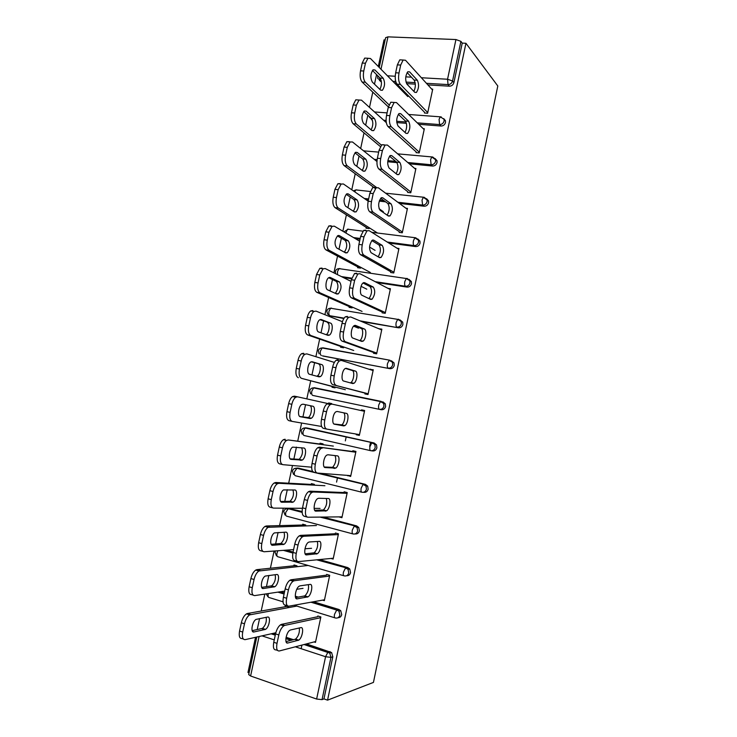 <?xml version="1.0" encoding="UTF-8"?>
<svg xmlns="http://www.w3.org/2000/svg" width="737" height="737" viewBox="0 0 737 737"><rect width="100%" height="100%" fill="white"/><g stroke="black" fill="none" stroke-linecap="round" stroke-linejoin="round"><path stroke-width="1.11" d="M385.138 39.945L384.014 39.899L378.293 66.487M376.552 74.575L374.488 84.175M372.775 92.143L369.495 107.409M367.818 115.221L365.672 125.17M364.023 132.863L360.66 148.505M359.039 156.041L356.819 166.341M355.225 173.757L351.779 189.778M350.222 197.037L347.928 207.696M346.399 214.826L342.871 231.234M341.369 238.208L339.002 249.226M337.528 256.08L333.916 272.874M332.47 279.563L330.029 290.94M328.619 297.508L324.916 314.69M323.543 321.092L321.019 332.838M319.665 339.112L315.887 356.69M314.57 362.807L311.963 374.921M310.682 380.909L306.813 398.874M305.56 404.705L302.898 417.087M301.617 423.029L297.766 440.966M296.44 447.101L293.842 459.215M292.488 465.508L288.683 483.205M287.283 489.69L284.74 501.538M283.312 508.18L279.563 525.619M278.089 532.464L275.601 544.035M274.09 551.036L270.396 568.227M268.848 575.431L266.416 586.726M264.841 594.077L261.193 611.028M259.571 618.583L257.195 629.601M255.536 637.321L247.982 672.466L249.069 672.853M497.807 85.98L373.438 682.416L327.56 700.15L465.941 43.271L497.807 85.98M345.331 440.901L346.197 436.848M369.661 446.401L370.536 442.301M336.569 482.109L337.472 477.862M259.092 636.519L250.608 676.004L316.624 699.044L325.57 656.722L295.334 646.8M306.463 643.908L331.613 652.549L332.82 656.814L330.95 657.376L322.041 699.625L323.948 698.897L327.56 700.15M332.82 656.814L323.948 698.897M322.041 699.625L316.624 699.044M250.608 676.004L248.701 674.585L256.771 637.044M301.157 648.707L301.921 645.087M421.389 77.744L447.552 79.237L455.936 39.549L387.948 36.859L380.992 69.232M317.804 615.994L320.871 616.943L315.482 642.397L314.063 641.936M288.056 607.666L288.241 606.818L285.256 605.897L285.081 606.744M372.48 120.453L371.245 119.191M443.738 118.639L445.48 120.757L445.498 122.48C444.78 124.793 443.278 125.981 441.002 126.036L418.736 124.295M406.437 123.337L396.773 122.591M386.197 121.762L385.248 121.688M465.941 43.271L462.228 43.114L453.909 82.59C453.191 84.893 451.698 86.1 449.413 86.192L427.884 84.893M415.336 84.138L406.584 83.613M396.257 82.995L394.387 82.876M381.416 82.056L379.435 80.361M273.667 633.249L275.555 633.866M286.085 637.284L293.621 639.734M416.073 152.642L419.206 152.928L424.337 128.745L423.185 128.653M426.585 198.704L428.501 200.842L428.565 202.767C427.847 205.089 426.355 206.249 424.079 206.222L399.426 203.412M385.58 201.837L379.251 201.109M368.454 199.884L365.911 199.589M399.159 232.385L402.282 232.791L407.45 208.396L405.912 208.221M369.246 227.751L369.071 228.562L366.04 228.184L366.215 227.374M408.998 279.36L411.357 281.552L411.495 283.745C410.767 286.076 409.275 287.2 407.008 287.098L376.856 282.547M351.604 278.733L343.156 277.453M382.107 312.81L385.221 313.326L390.426 288.729L387.975 288.351M352.295 307.089L352.12 307.882L349.098 307.384L349.274 306.592M391.448 360.789L394.037 362.908L394.267 365.405C393.549 367.754 392.047 368.841 389.79 368.657L322.428 355.842M365.101 392.959L364.898 393.917L368.003 394.544L373.263 369.744L370.066 369.569M335.197 387.082L335.031 387.865L332.018 387.257L332.184 386.474M307.32 428.05L374.101 442.983L376.515 444.881L376.902 447.774C376.174 450.132 374.682 451.182 372.425 450.924L371.328 450.768M347.624 475.402L350.646 476.452L355.953 451.44L352.848 450.731L352.627 451.809M322.889 444.678L323.064 443.886L320.051 443.195L319.886 443.987M288.886 508.429L302.124 511.524M323.128 517.061L356.607 525.886L358.762 527.48L359.389 530.852C358.689 533.155 357.252 534.178 355.068 533.929M330.959 558.453L333.142 559.07L338.486 533.837L335.399 533.008M305.551 525.831L305.726 525.011L302.732 524.2L302.557 525.02M280.548 591.728L284.325 592.88M295.297 596.215L298.356 597.145M313.511 601.761L338.956 609.499L340.743 610.697L341.719 614.64C341.148 616.685 339.904 617.707 337.997 617.717M296.827 566.661L297.002 565.832L294.017 564.966L293.833 565.795M322.613 600.121L324.335 600.646L329.697 575.302L326.62 574.409M286.297 550.143L293.059 552.068M319.48 559.567L347.8 567.601L349.789 569.01L350.572 572.658C349.946 574.823 348.61 575.846 346.565 575.744M314.238 485.167L314.413 484.366L311.41 483.619L311.244 484.421M338.891 516.886L341.913 517.678L347.238 492.556L344.142 491.782L343.847 493.191M298.107 468.106L312.746 471.523M319.84 473.246L365.377 484.347L367.671 486.098L368.159 489.221C367.431 491.588 365.939 492.62 363.691 492.316L363.313 492.298M331.576 404.042L331.678 403.581L328.665 402.946L328.509 403.683M356.386 434.093L356.247 434.729L359.343 435.41L364.622 410.5L361.526 409.855L361.36 410.601M315.012 388.178L316.237 388.187M382.798 401.794L385.304 403.812L385.608 406.502C384.88 408.86 383.387 409.919 381.13 409.708L312.737 395.419L381.13 409.708M343.764 347.007L343.599 347.79L340.577 347.238L340.743 346.454M373.788 352L373.521 353.281L376.635 353.852L381.867 329.153L378.726 328.711M343.857 318.522L330.416 315.952M399.491 319.858L400.071 319.95M400.099 319.959L402.724 322.152L402.899 324.483C402.172 326.832 400.679 327.928 398.413 327.79L361.6 321.535M360.789 267.338L360.614 268.139L357.592 267.706L357.758 266.895M390.647 272.515L393.77 272.966L398.957 248.48L397.068 248.222M417.833 238.945L419.952 241.119L420.044 243.173C419.325 245.504 417.833 246.637 415.557 246.573L388.832 243.035M372.286 240.842L371.66 240.759M360.034 239.221L355.262 238.585M407.635 192.431L410.767 192.772L415.908 168.487L414.599 168.358M435.06 158.538L437.013 160.721L437.05 162.536C436.332 164.858 434.83 166.028 432.555 166.046L409.293 163.817M397.05 162.637L387.726 161.744M377.003 160.721L375.806 160.602M399.168 87.749L399.307 87.095L398.477 87.04M424.475 113.019L427.617 113.24L432.72 89.159L431.698 89.094M462.228 43.114L460.911 41.355L452.555 80.978L453.909 82.59M455.936 39.549L460.911 41.355M379.233 67.436L385.626 37.679L387.948 36.859M347.551 475.706L350.757 475.955M356.247 434.729L359.38 435.254M361.526 409.855L364.612 410.546M328.665 402.946L331.668 403.618M370.158 369.145L373.18 370.112M378.754 328.619L381.711 329.854M332.065 608.338L331.595 608.504M299.333 627.988C299.775 632.466 298.522 636.178 295.574 639.126L286.011 641.605M277.499 650.375L276.062 649.896C273.657 650.025 272.883 647.482 273.749 642.286L275.546 633.894C276.624 629.518 278.282 626.478 280.539 624.792L281.525 624.359L284.768 625.391L320.724 617.68M317.647 616.731L281.525 624.359M315.666 641.512L279.295 650.974C276.9 651.103 276.135 648.56 277.011 643.355L278.807 634.953L275.546 633.894M290.562 629.96L300.825 627.648C304.28 626.561 302.336 638.141 298.734 640.149L287.78 643.005C284.169 644.239 286.103 632.374 289.862 630.273L290.562 629.96M284.768 625.391L283.782 625.824C281.534 627.519 279.876 630.568 278.807 634.953M324.418 606.007L323.654 606.081M267.531 617.053L256.043 619.412C252.118 621.411 250.239 633.092 254.016 631.95L265.486 629.37C269.254 627.454 271.142 616.058 267.531 617.053M296.818 606.072L249.603 614.888C247.273 616.519 245.568 619.495 244.491 623.806L242.713 632.06C241.865 637.192 242.694 639.716 245.209 639.633L275.822 632.761M286.923 606.413L247.494 613.488L250.635 614.483M244.491 623.806L241.34 622.783L239.562 631.029L242.713 632.06M252.183 630.66L262.427 628.375C265.55 625.427 266.803 621.742 266.186 617.311M241.34 622.783C242.418 618.472 244.122 615.506 246.462 613.884L247.494 613.488M243.311 639.007L242.077 638.592C239.553 638.666 238.714 636.142 239.562 631.029M308.379 584.653C309.033 589.066 307.873 592.806 304.906 595.874L295.574 597.606M287.366 605.722L285.624 605.178C283.266 605.095 282.52 602.461 283.386 597.256L285.173 588.909C286.196 584.727 287.762 581.834 289.899 580.231L291.06 579.761L294.312 580.728L329.54 576.048M326.463 575.155L291.06 579.761M324.51 599.78L288.867 606.183C286.518 606.109 285.781 603.465 286.656 598.26L288.443 589.895L285.173 588.909M299.968 585.869L310.028 584.413C313.345 583.63 311.567 594.851 308.066 596.832L297.204 598.849C293.731 599.771 295.491 588.264 299.139 586.21L299.968 585.869M294.312 580.728L293.151 581.198C291.023 582.81 289.457 585.712 288.443 589.895M317.361 541.483C318.237 545.822 317.177 549.599 314.183 552.824L305.118 553.837M297.204 561.262L295.141 560.673C292.838 560.378 292.119 557.642 292.985 552.446L294.763 544.136C295.721 540.147 297.214 537.384 299.231 535.854L300.558 535.366L303.81 536.26L338.329 534.601M335.243 533.763L300.558 535.366M333.317 558.222L298.393 561.603C296.099 561.318 295.38 558.582 296.256 553.376L298.034 545.048L294.763 544.136M309.337 541.971L319.185 541.373C322.364 540.875 320.742 551.773 317.352 553.717L306.583 554.887C303.257 555.523 304.851 544.348 308.379 542.321L309.337 541.971M303.81 536.26L302.492 536.748C300.475 538.286 298.992 541.05 298.034 545.048M326.261 498.47C327.403 502.717 326.454 506.549 323.423 509.976L314.671 510.29M307.016 516.996L304.621 516.361C302.363 515.872 301.663 513.026 302.529 507.839L304.298 499.566C305.21 495.752 306.62 493.127 308.527 491.662L310.01 491.174L313.271 492.003L347.072 493.32M343.986 492.546L310.01 491.174M342.088 516.849L307.882 517.227C305.625 516.738 304.943 513.892 305.809 508.696L307.578 500.414L304.298 499.566M318.66 498.267L328.306 498.525C331.355 498.295 329.872 508.899 326.592 510.805L315.915 511.137C312.728 511.478 314.174 500.616 317.592 498.627L318.66 498.267M313.271 492.003L311.797 492.491C309.89 493.956 308.49 496.591 307.578 500.414M335.031 455.595C336.533 459.667 335.722 463.582 332.608 467.332L324.243 467M316.799 472.924L314.054 472.26C311.843 471.56 311.171 468.621 312.037 463.435L313.796 455.199C314.662 451.56 315.989 449.045 317.794 447.663L319.416 447.184L355.787 452.223M352.691 451.505L319.416 447.184M350.821 475.651L317.315 473.053C315.114 472.362 314.45 469.414 315.316 464.218L317.085 455.973L313.796 455.199M327.937 454.766L337.389 455.871C340.319 455.899 338.956 466.226 335.786 468.087L325.21 467.571C322.143 467.645 323.469 457.069 326.767 455.125L327.937 454.766M322.686 447.939L321.074 448.428C319.278 449.81 317.942 452.334 317.085 455.973M343.396 412.757C346.058 413.411 344.732 423.121 341.747 424.88L333.953 423.996M326.546 429.045L323.442 428.354C321.277 427.46 320.632 424.42 321.498 419.233L323.248 411.034C324.068 407.561 325.33 405.166 327.035 403.848L328.776 403.397L364.456 411.292M359.518 434.618L326.712 429.081C324.566 428.188 323.921 425.148 324.787 419.952L326.546 411.743L323.248 411.034M337.178 411.458L346.427 413.393C349.237 413.669 347.993 423.757 344.925 425.581L343.764 425.903L334.46 424.208C331.521 424.024 332.719 413.697 335.906 411.799L337.178 411.458M332.055 404.079L330.314 404.539C328.619 405.857 327.357 408.261 326.546 411.743M276.661 574.519L265.237 576.067C261.442 578.038 259.737 589.36 263.367 588.522L274.754 586.744C278.411 584.865 280.134 573.81 276.661 574.519M307.891 565.491L258.89 571C256.679 572.557 255.066 575.385 254.053 579.503L252.275 587.721C251.428 592.852 252.238 595.478 254.707 595.597L284.703 591.102M303.018 588.356L296.771 589.296M296.081 565.565L256.955 569.627L260.097 570.558M254.053 579.503L250.893 578.554L249.124 586.753L252.275 587.721M261.681 587.371L271.695 585.823C274.818 582.764 275.979 579.052 275.159 574.694M250.893 578.554C251.907 574.436 253.528 571.608 255.739 570.06L256.955 569.627M253.113 595.109L251.566 594.621C249.088 594.501 248.277 591.875 249.124 586.753M285.753 532.169L274.404 532.906C270.719 534.841 269.18 545.841 272.672 545.279L283.975 544.33C287.522 542.469 289.088 531.727 285.753 532.169M316.413 525.527L268.148 527.296C266.048 528.77 264.528 531.478 263.57 535.403L261.801 543.593C260.953 548.715 261.736 551.433 264.15 551.755L293.584 549.609M311.558 548.3L304.98 548.779M305.477 524.947L266.379 525.969L269.53 526.835M263.57 535.403L260.401 534.518L258.641 542.69L261.801 543.593M271.17 544.302L280.908 543.464C284.058 540.258 285.108 536.518 284.058 532.234M260.401 534.518C261.359 530.594 262.888 527.895 264.988 526.421L266.379 525.969M262.897 551.396L261.009 550.852C258.576 550.521 257.793 547.803 258.641 542.69M294.8 490.004L283.533 489.921C279.977 491.828 278.586 502.523 281.93 502.238L293.151 502.1C296.578 500.276 298.015 489.829 294.8 490.004M324.897 485.729L278.908 483.306L277.37 483.767C275.389 485.176 273.943 487.756 273.04 491.505L271.28 499.649C270.433 504.771 271.198 507.59 273.565 508.115L302.437 508.3M320.061 508.41L314.128 508.373M314.358 484.587L275.749 482.505L278.908 483.306M273.04 491.505L269.862 490.685L268.111 498.82L271.28 499.649M280.659 501.455L290.083 501.298C293.262 497.899 294.192 494.112 292.884 489.921M269.862 490.685C270.774 486.945 272.22 484.366 274.21 482.965L275.749 482.505M272.653 507.876L270.405 507.277C268.028 506.752 267.264 503.933 268.111 498.82M303.819 448.022L292.635 447.119C289.19 448.99 287.937 459.409 291.152 459.381L302.281 460.072C305.597 458.276 306.896 448.096 303.819 448.022M333.345 446.097L288.25 439.971L286.564 440.422C284.694 441.758 283.33 444.227 282.464 447.81L280.714 455.917C279.867 461.03 280.604 463.951 282.925 464.669L311.631 467.194M322.953 444.402L288.25 439.971M282.464 447.81L279.286 447.055L277.536 455.153L280.714 455.917M290.166 458.847L299.204 459.326C302.456 455.632 303.248 451.772 301.58 447.746M279.286 447.055C280.143 443.481 281.516 441.021 283.395 439.685L285.09 439.234M282.382 464.531L279.765 463.895C277.434 463.177 276.697 460.266 277.536 455.153M312.792 406.225L303.036 404.18L301.7 404.493C298.374 406.327 297.241 416.497 300.337 416.718L310.148 418.533L311.364 418.229C314.57 416.469 315.749 406.538 312.792 406.225M327.67 403.498L297.555 396.828L295.721 397.252C293.962 398.533 292.672 400.882 291.852 404.3L290.111 412.379C289.263 417.492 289.973 420.505 292.248 421.417L321.627 426.483M291.852 404.3L288.664 403.618L286.923 411.679L290.111 412.379M299.821 416.516L308.278 417.557C311.401 415.861 312.672 406.271 309.853 405.608M288.664 403.618C289.484 400.2 290.774 397.851 292.543 396.58L294.376 396.156L297.555 396.828M292.073 421.371L289.079 420.707C286.804 419.795 286.085 416.783 286.923 411.679M345.432 368.417L352.231 370.49C354.948 371.006 353.806 380.854 350.83 382.632L350.342 382.881M365.064 393.143L332.792 384.65C330.673 383.553 330.047 380.421 330.913 375.234L332.663 367.072C333.437 363.746 334.626 361.462 336.238 360.209L338.099 359.803M330.913 375.234L334.211 375.879L335.961 367.717C336.735 364.382 337.924 362.088 339.527 360.835L341.388 360.421L373.097 370.536M368.168 393.77L332.792 384.65M346.372 368.343L355.427 371.107C358.127 371.623 356.984 381.48 354.027 383.258L352.774 383.562L343.663 381.038C340.844 380.605 341.94 370.508 345.017 368.657L346.123 368.297M334.211 375.879C333.345 381.075 333.962 384.217 336.063 385.304M321.719 364.603L312.156 361.756L310.738 362.042C307.522 363.838 306.5 373.779 309.476 374.249L319.093 376.856L320.402 376.579C323.497 374.866 324.575 365.147 321.719 364.603L311.207 361.803M334.368 362.429L306.804 353.871L304.86 354.257C303.193 355.474 301.967 357.721 301.203 361.001L299.462 369.034C298.614 374.147 299.305 377.252 301.534 378.357L335.16 387.247M345.358 389.726L301.534 378.357M301.203 361.001L298.006 360.384L296.274 368.408L299.462 369.034M316.763 376.22L317.306 375.971C320.42 374.258 321.489 364.548 318.624 364.004M298.006 360.384C298.78 357.113 299.996 354.865 301.673 353.659L303.635 353.272M298.356 377.712C296.117 376.607 295.426 373.512 296.274 368.408M354.184 325.634L361.185 328.453C363.792 329.199 362.751 338.836 359.877 340.568L359.748 340.651M373.677 352.516L342.097 341.139C340.024 339.849 339.425 336.616 340.291 331.438L342.032 323.313C342.769 320.134 343.893 317.951 345.404 316.763L347.385 316.403M340.291 331.438L343.599 332.018L345.34 323.884C346.068 320.696 347.191 318.513 348.702 317.315L350.674 316.956L381.692 329.955M376.791 353.087L345.377 341.728L342.097 341.139M355.529 325.422L364.382 329.006C366.98 329.743 365.93 339.407 363.074 341.139L361.747 341.406L352.839 338.062C350.13 337.389 351.125 327.504 354.092 325.69L355.022 325.339M343.599 332.018C342.723 337.205 343.322 340.448 345.377 341.728M330.618 323.165L321.249 319.526L319.738 319.775C316.643 321.525 315.712 331.263 318.568 331.954L328.002 335.363L329.393 335.123C332.378 333.437 333.364 323.921 330.618 323.165L319.895 319.674M358.477 328.168L353.548 326.187M342.447 321.728L316.026 311.115L313.962 311.447C312.387 312.608 311.235 314.754 310.498 317.887L308.775 325.883C307.928 330.996 308.591 334.193 310.774 335.492L307.587 334.911L343.663 347.468M353.723 350.48L310.774 335.492M310.498 317.887L307.301 317.334L305.579 325.321L308.775 325.883M326.104 334.681L326.288 334.57C329.292 332.894 330.268 323.386 327.514 322.631M307.301 317.334C308.029 314.202 309.19 312.064 310.765 310.913L312.838 310.581M307.587 334.911C305.404 333.621 304.731 330.425 305.579 325.321M363 283.017L370.094 286.601C372.314 290.138 371.945 294.146 368.988 298.623M382.263 312.064L351.356 297.831C349.338 296.348 348.758 293.013 349.624 287.835L351.356 279.756L354.543 273.491L356.625 273.206M349.624 287.835L352.931 288.351L354.663 280.253L357.85 273.98L359.914 273.694L390.26 289.549M385.377 312.58L354.644 298.356L351.356 297.831M364.649 282.695L373.309 287.089C375.52 290.765 375.115 294.809 372.074 299.213L370.683 299.434L361.959 295.27C359.361 294.385 360.273 284.685 363.138 282.916L363.885 282.575M352.931 288.351C352.065 293.538 352.636 296.873 354.644 298.356M339.471 281.903L330.296 277.471L328.711 277.674C325.717 279.387 324.888 288.941 327.633 289.853L336.864 294.054L338.338 293.851C341.48 289.53 341.857 285.551 339.471 281.903L336.367 281.423L328.647 277.72M366.786 289.171L361.075 286.343M351.015 281.35L325.201 268.554L323.036 268.812L319.766 274.965L318.043 282.925C317.196 288.038 317.84 291.327 319.969 292.81L316.781 292.303L352.129 307.854M362.051 311.401L319.969 292.81M319.766 274.965L316.551 274.477L314.837 282.428L318.043 282.925M335.28 293.326C338.394 288.987 338.753 285.016 336.367 281.423M316.551 274.477L319.83 268.342L322.014 268.075M316.781 292.303C314.644 290.82 313.99 287.531 314.837 282.428M371.844 240.575L378.975 244.933C381.084 248.378 380.799 252.33 378.118 256.798M390.803 271.787L360.577 254.716C358.606 253.04 358.044 249.613 358.91 244.435L360.633 236.393L363.654 230.405L365.819 230.202M358.91 244.435L362.236 244.887L363.958 236.826L366.971 230.828L369.117 230.626L398.781 249.309M393.927 272.239L363.875 255.168L360.577 254.716M373.723 240.151L382.19 245.357C384.336 249.152 383.949 253.196 381.029 257.48L379.573 257.646L371.052 252.68C368.786 248.866 369.154 244.739 372.148 240.317L373.723 240.151L372.71 240.022M362.236 244.887C361.36 250.064 361.913 253.5 363.875 255.168M348.297 240.824L339.306 235.61L337.647 235.757C334.552 240.096 334.22 244.15 336.652 247.936L345.699 252.92L347.228 252.773C350.25 248.572 350.6 244.583 348.297 240.824L345.174 240.4L337.417 235.932M375.069 250.34L369.55 247.07M359.61 241.174L334.331 226.167L332.074 226.351L328.978 232.238L327.274 240.17C326.417 245.274 327.044 248.655 329.126 250.322L325.938 249.88L359.886 268.038M370.352 272.478L329.126 250.322M328.978 232.238L325.763 231.814L324.059 239.737L327.274 240.17M344.345 252.174C347.182 247.835 347.459 243.91 345.174 240.4M325.763 231.814L328.868 225.946L331.134 225.762M325.938 249.88C323.838 248.212 323.211 244.831 324.059 239.737M380.679 198.299L387.809 203.44C389.818 206.83 389.606 210.736 387.165 215.167M399.307 231.676L369.753 211.786C367.827 209.925 367.293 206.406 368.159 201.229L369.873 193.223L372.738 187.493L374.976 187.391M368.159 201.229L371.485 201.616L373.198 193.591L376.054 187.852L378.284 187.751L407.275 209.234M402.439 232.072L373.06 212.182L369.753 211.786M382.752 197.802L391.034 203.808C393.107 207.733 392.747 211.777 389.947 215.941L388.427 216.042L380.099 210.275C377.906 206.323 378.247 202.205 381.121 197.894L382.752 197.802L381.517 197.663M371.485 201.616C370.619 206.793 371.144 210.321 373.06 212.182M357.077 199.911L348.279 193.932L346.556 194.006C343.58 198.225 343.276 202.297 345.635 206.203L354.488 211.961L356.082 211.869C358.983 207.788 359.315 203.799 357.077 199.911L353.953 199.552L346.187 194.31M383.314 211.666L379.085 208.737M368.178 201.164L343.433 183.983L341.084 184.066L338.154 189.704L336.459 197.59C335.611 202.693 336.201 206.176 338.246 208.027L335.049 207.65L367.864 228.415M377.584 233.058L338.246 208.027M338.154 189.704L334.939 189.345L333.235 197.221L336.459 197.59M353.327 211.206C355.925 206.894 356.128 203.016 353.953 199.552M334.939 189.345L337.868 183.725L340.227 183.633M335.049 207.65C332.995 205.789 332.387 202.316 333.235 197.221M389.514 156.207L396.607 162.131C398.524 165.475 398.358 169.344 396.137 173.729M407.782 191.731L378.892 169.059C377.012 167.004 376.506 163.393 377.372 158.225L379.076 150.247L381.784 144.765L384.088 144.774M377.372 158.225L380.697 158.538L382.411 150.551L385.11 145.06L387.404 145.06L415.732 169.326M410.914 192.071L382.199 169.39L378.892 169.059M391.752 155.645L399.841 162.435C401.84 166.479 401.499 170.533 398.809 174.586L397.243 174.623L389.099 168.054C386.989 163.983 387.312 159.846 390.066 155.654L391.752 155.645L390.288 155.507M380.697 158.538C379.831 163.715 380.329 167.336 382.199 169.39M365.819 159.183L357.205 152.43L355.427 152.43C352.581 156.548 352.295 160.62 354.571 164.646L363.24 171.177L364.898 171.159C367.68 167.179 367.984 163.181 365.819 159.183L362.687 158.888L354.958 152.854M376.948 161.514L352.479 141.974L350.066 141.965L347.293 147.354L345.598 155.212C344.75 160.307 345.331 163.881 347.32 165.917L344.115 165.595L375.354 188.534M376.598 187.539L347.32 165.917M347.293 147.354L344.068 147.059L342.373 154.908L345.598 155.212M362.245 170.422C364.622 166.157 364.769 162.306 362.687 158.888M344.068 147.059L346.851 141.679L349.274 141.688M344.115 165.595C342.106 163.559 341.526 159.993 342.373 154.908M398.33 114.29L405.368 120.997C407.183 124.323 407.082 128.146 405.046 132.476M416.221 151.96L387.994 126.524C386.151 124.286 385.663 120.573 386.538 115.405L388.233 107.473L390.794 102.222L394.129 102.452L391.568 107.713L388.233 107.473M394.129 102.452L396.478 102.572L424.153 129.592M419.353 152.246L391.301 126.792L387.994 126.524M386.538 115.405L389.873 115.663L391.568 107.713M400.707 113.664L408.602 121.246C410.537 125.41 410.214 129.472 407.635 133.425L406.023 133.379L398.072 126.027C396.027 121.817 396.331 117.68 398.975 113.59L400.707 113.664L399.039 113.544M389.873 115.663C388.998 120.831 389.477 124.544 391.301 126.792M374.525 118.629L366.096 111.112L364.271 111.029C361.535 115.036 361.268 119.127 363.479 123.282L371.964 130.569L373.659 130.624C376.331 126.746 376.616 122.747 374.525 118.629L371.393 118.381L363.7 111.573M386.326 122.664L361.498 100.158L359.02 100.029L356.395 105.198L354.7 113.019C353.852 118.113 354.405 121.771 356.358 123.991L353.152 123.733L380.356 146.571M381.379 145.125L356.358 123.991M356.395 105.198L353.161 104.967L351.475 112.779L354.7 113.019M371.098 129.823C373.272 125.603 373.373 121.789 371.393 118.381M353.161 104.967L355.787 99.808L359.02 100.029M353.152 123.733C351.18 121.513 350.628 117.865 351.475 112.779M407.119 72.548L414.093 80.047C415.815 83.355 415.751 87.141 413.908 91.416M424.613 112.346L397.05 84.175C395.253 81.752 394.792 77.947 395.658 72.788L397.344 64.884L399.776 59.854L402.061 59.964M395.658 72.788L399.003 72.972L400.688 65.059L403.121 60.019L405.516 60.268L432.536 90.025M427.755 112.577L400.366 84.377L397.05 84.175M409.615 71.876L417.335 80.232C419.206 84.525 418.892 88.597 416.414 92.447L414.765 92.309L406.999 84.184C405.018 79.845 405.304 75.69 407.847 71.71L409.615 71.876L407.764 71.775M399.003 72.972C398.127 78.14 398.588 81.945 400.366 84.377M383.194 78.242L374.949 69.978L373.079 69.803C370.453 73.718 370.204 77.809 372.342 82.083L380.642 90.135L382.383 90.273C384.954 86.487 385.221 82.47 383.194 78.242L380.052 78.058L372.434 70.466M407.837 96.575L370.471 58.518L367.938 58.269L365.451 63.225L363.765 71.01C362.917 76.104 363.452 79.854 365.359 82.249L362.143 82.056L388.362 106.911M389.035 104.838L365.359 82.249M365.451 63.225L362.208 63.05L360.531 70.835L363.765 71.01M379.896 89.407C381.886 85.234 381.941 81.457 380.052 78.058M362.208 63.05L364.704 58.103L367.109 58.223M362.143 82.056C360.218 79.66 359.684 75.911 360.531 70.835M274.265 639.891L262.003 635.865M331.613 652.549L329.743 653.093L330.95 657.376L325.57 656.722L327.864 652.282L330.075 651.582M387.441 75.8L395.225 76.243M405.783 76.851L411.421 77.173M449.413 86.192L448.041 84.598L447.552 79.237L452.555 80.978C451.836 83.29 450.325 84.497 448.041 84.598L426.447 83.309M381.204 80.619L377.749 78.518L377.639 75.653M271.621 633.709L275.334 634.907M285.901 638.353L291.64 640.223M304.519 644.414L329.743 653.093L304.059 644.534M334.773 617.79L294.118 605.243M283.045 601.825L269.318 597.587C268.204 597.532 267.844 596.316 268.24 593.948L268.332 593.552M340.743 610.697L338.909 611.074L336.708 610.061L334.524 614.299C334.11 616.749 334.405 617.974 335.409 617.984C337.657 618.417 339.149 617.44 339.886 615.045L338.909 611.074L337.122 609.877L338.956 609.499M278.54 592.023L284.141 593.736M295.445 597.182L296.394 597.467M311.604 602.101L336.708 610.061L310.968 602.212M343.783 575.744L278.07 556.813C276.983 556.675 276.633 555.422 277.029 553.045L277.858 550.76M284.316 550.29L292.921 552.732M317.601 559.742L346.003 567.812L347.8 567.601M352.765 533.874L286.794 516.213C285.726 515.983 285.385 514.693 285.781 512.316L288.471 508.419L302.142 512.031M290.424 508.438L285.735 508.981M321.268 517.079L354.847 525.942L356.607 525.886M361.71 492.187L295.482 475.78C294.432 475.466 294.1 474.131 294.496 471.763L297.14 468.023L313.188 471.938M299.065 468.188L294.56 468.52M317.979 473.099L365.377 484.347M370.628 450.666L304.123 435.521C303.091 435.125 302.778 433.743 303.174 431.375L305.054 427.967L305.781 427.792L374.101 442.983M307.67 428.105L303.377 428.215M312.737 395.419C311.723 394.94 311.419 393.521 311.815 391.154L313.603 387.892L314.386 387.726L381.149 401.379L383.664 403.406L380.439 401.564L381.149 401.379M389.79 368.657L323.128 356.063M321.314 355.492C320.328 354.93 320.024 353.474 320.42 351.107L322.115 347.975L322.963 347.836L389.643 360.181M398.413 327.79L359.905 320.825M344.105 318.144L329.854 315.731L331.641 316.449M407.008 287.098L405.461 286.251L375.216 281.691M351.77 278.153L341.415 276.587M415.557 246.573L414.047 245.578L387.238 242.031M360.19 238.456L353.567 237.581M419.952 241.119L414.82 237.848L413.448 240.713C413.033 243.146 413.227 244.767 414.047 245.578C416.322 245.633 417.824 244.491 418.552 242.151L418.45 240.096L416.175 238.097M424.079 206.222L422.596 205.07L397.869 202.26M383.986 200.685L379.583 200.188M368.657 198.944L364.262 198.446M428.501 200.842L423.333 197.341L422.025 200.086L422.596 205.07C424.88 205.089 426.382 203.937 427.101 201.597L427.036 199.663L424.503 197.516M432.555 166.046L431.117 164.747L407.782 162.518M395.695 161.366L387.865 160.62M377.123 159.597L374.193 159.312M437.013 160.721L431.808 156.999L430.574 159.634L431.117 164.747C433.402 164.72 434.904 163.55 435.622 161.219L435.585 159.395L432.877 157.128M441.002 126.036L439.593 124.581L417.253 122.858M406.023 121.992L396.681 121.264M386.096 120.444L383.673 120.26M445.48 120.757L444.089 119.283L444.107 121.015C443.388 123.337 441.878 124.525 439.593 124.581L439.077 119.348L440.256 116.824L441.26 116.925M415.161 82.636L406.004 82.093M395.714 81.485L392.849 81.31M379.472 77.486L380.366 80.563L381.361 81.558M349.789 569.01L347.993 569.231L345.524 568.015L343.451 572.069C343.037 574.519 343.313 575.79 344.299 575.892C346.547 576.279 348.039 575.284 348.776 572.889L347.993 569.231L346.003 567.812L316.735 559.834M358.762 527.48L357.012 527.535L354.304 526.144L352.332 530.023C351.918 532.464 352.185 533.781 353.152 533.975C355.4 534.325 356.892 533.302 357.629 530.926L357.012 527.535L354.847 525.942L320.015 517.088M367.671 486.098L365.957 486.005L363.046 484.449L361.176 488.152C360.762 490.593 361.019 491.957 361.959 492.242C364.216 492.546 365.709 491.515 366.446 489.138L365.957 486.005L363.654 484.237L296.477 468.207C294.349 468.198 293.004 469.156 292.451 471.081M376.515 444.881L371.761 442.919L369.983 446.475C369.569 448.907 369.817 450.316 370.739 450.694C372.996 450.952 374.488 449.902 375.225 447.525L374.838 444.623L372.415 442.716L305.054 427.967C302.953 427.985 301.636 428.943 301.101 430.832L302.078 434.047M310.581 393.834L309.715 390.757C310.24 388.887 311.539 387.929 313.603 387.892L380.439 401.564L378.744 404.963C378.33 407.404 378.578 408.851 379.472 409.311C381.738 409.532 383.231 408.464 383.959 406.096L383.664 403.406L385.304 403.812M312.175 388.077L314.386 387.726M394.037 362.908L389.081 360.384L387.478 363.636C387.063 366.077 387.293 367.57 388.169 368.113C390.435 368.297 391.937 367.21 392.664 364.852L392.434 362.337L389.836 360.218L322.115 347.975C320.079 348.039 318.808 348.997 318.301 350.849L319.066 353.806M402.724 322.152L401.149 321.433L401.333 323.773C400.606 326.123 399.104 327.237 396.828 327.09C395.981 326.454 395.76 324.925 396.165 322.484L397.694 319.37L330.6 308.223C328.591 308.306 327.339 309.273 326.841 311.106L327.532 313.953L329.854 315.731C328.886 315.086 328.601 313.584 328.997 311.217L330.6 308.223L331.493 308.103M401.149 321.433L398.496 319.222L397.694 319.37L401.149 321.433M411.357 281.552L409.827 280.686L409.956 282.879C409.228 285.219 407.736 286.343 405.461 286.251C404.622 285.523 404.41 283.948 404.825 281.506L406.271 278.522L339.057 268.627L337.528 271.502L337.472 274.634M409.827 280.686L407.11 278.411L406.271 278.522L409.827 280.686M335.648 273.731L335.353 271.52C335.842 269.696 337.076 268.738 339.057 268.627L339.987 268.535M362.871 231.169L347.477 229.189L345.865 233.012M371.807 232.321L415.696 237.775M343.884 231.842L348.454 229.124M385.617 193.186L424.236 197.304M354.69 191.795L355.87 189.906L356.883 189.888L355.953 189.916M397.667 153.858L432.748 157.009M363.894 151.085L364.585 150.818M369.071 116.335L369.449 117.33L372.028 119.357L371.476 118.464M273.749 642.286L277.011 643.355M298.107 640.435L294.947 639.403M287.78 643.005L286.49 642.581M261.773 628.633L264.832 629.628M252.653 631.498L254.016 631.95M283.386 597.256L286.656 598.26M307.32 597.145L304.16 596.187M297.204 598.849L296.127 598.518M292.985 552.446L296.256 553.376M316.495 554.049L313.317 553.155M306.583 554.887L305.735 554.648M302.529 507.839L305.809 508.696M325.625 511.146L322.447 510.317M315.915 511.137L315.316 510.981M312.037 463.435L315.316 464.218M334.718 468.428L331.53 467.663M321.498 419.233L324.787 419.952M343.764 425.903L340.577 425.203M270.912 586.108L273.971 587.039M262.234 588.172L263.367 588.522M280.005 543.768L283.072 544.634M271.778 545.03L272.672 545.279M289.061 501.611L292.138 502.413M281.304 502.072L281.93 502.238M298.08 459.639L301.166 460.385M307.053 417.851L310.148 418.533M335.961 367.717L332.663 367.072M355.427 371.107L352.231 370.49M345.34 323.884L342.032 323.313M364.382 329.006L361.185 328.453M320.706 319.434L321.249 319.526M354.663 280.253L351.356 279.756M373.309 287.089L370.094 286.601M329.494 277.352L330.296 277.471M363.958 236.826L360.633 236.393M382.19 245.357L378.975 244.933M338.237 235.471L339.306 235.61M373.198 193.591L369.873 193.223M391.034 203.808L387.809 203.44M346.961 193.785L348.279 193.932M382.411 150.551L379.076 150.247M399.841 162.435L396.607 162.131M355.658 152.292L357.205 152.43M408.602 121.246L405.368 120.997M364.336 110.983L366.096 111.112M400.688 65.059L397.344 64.884M417.335 80.232L414.093 80.047M372.996 69.868L374.949 69.978M291.161 640.333L285.864 638.611M275.279 635.165L271.142 633.811M266.214 593.875L267.899 596.712M284.086 594.022L277.867 592.124M275.03 552.133L276.458 555.772M292.865 553.045L283.404 550.355M275.491 550.935L275.039 552.077M283.754 511.533L285.016 515.016M302.161 512.381L287.872 508.604C285.698 508.567 284.335 509.534 283.763 511.496M292.442 471.109L293.547 474.435M370.333 191.5L355.87 189.906L353.364 190.883M378.68 152.108L363.599 150.855M444.089 119.283L440.256 116.824L408.685 114.484M387.072 112.89L374.516 111.96M283.782 625.824L280.539 624.792M298.734 640.149L295.574 639.126M249.603 614.888L246.462 613.884M262.427 628.375L265.486 629.37M293.151 581.198L289.899 580.231M308.066 596.832L304.906 595.874M302.492 536.748L299.231 535.854M317.352 553.717L314.183 552.824M311.797 492.491L308.527 491.662M326.592 510.805L323.423 509.976M321.074 448.428L317.794 447.663M335.786 468.087L332.608 467.332M330.314 404.539L327.035 403.848M344.925 425.581L341.747 424.88M258.89 571L255.739 570.06M271.695 585.823L274.754 586.744M268.148 527.296L264.988 526.421M280.908 543.464L283.975 544.33M277.37 483.767L274.21 482.965M290.083 501.298L293.151 502.1M286.564 440.422L283.395 439.685M299.204 459.326L302.281 460.072M295.721 397.252L292.543 396.58M308.278 417.557L311.364 418.229M339.527 360.835L336.238 360.209M354.027 383.258L350.83 382.632M304.86 354.257L301.673 353.659M317.306 375.971L320.402 376.579M348.702 317.315L345.404 316.763M363.074 341.139L359.877 340.568M313.962 311.447L310.765 310.913M326.288 334.57L329.393 335.123M357.85 273.98L354.543 273.491M372.074 299.213L369.301 298.771M323.036 268.812L319.83 268.342M335.399 293.39L338.338 293.851M366.971 230.828L363.654 230.405M381.029 257.48L378.744 257.167M332.074 226.351L328.868 225.946M344.815 252.432L347.228 252.773M376.054 187.852L372.738 187.493M389.947 215.941L387.929 215.701M341.084 184.066L337.868 183.725M353.963 211.62L356.082 211.869M385.11 145.06L381.784 144.765M398.809 174.586L396.976 174.402M350.066 141.965L346.851 141.679M362.954 170.956L364.898 171.159M407.635 133.425L405.921 133.286M371.853 130.477L373.659 130.624M403.121 60.019L399.776 59.854M416.414 92.447L414.793 92.346M367.938 58.269L364.704 58.103M380.67 90.163L382.383 90.273"/></g></svg>
